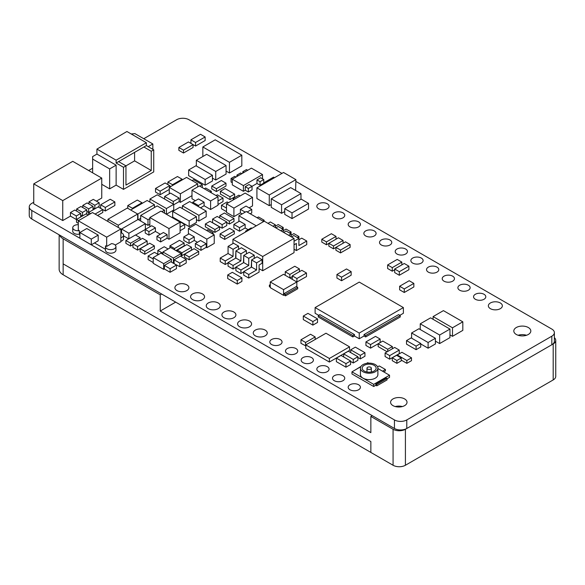 <?xml version="1.0" encoding="UTF-8"?>
<svg xmlns="http://www.w3.org/2000/svg" width="585" height="585" viewBox="0 0 585 585"><rect width="100%" height="100%" fill="white"/><g stroke="black" fill="none" stroke-linecap="round" stroke-linejoin="round"><path stroke-width="0.88" d="M175.668 302.123L160.246 311.03L370.853 432.622L370.853 416.447L393.069 429.273A8.724 5.038 0 0 0 405.412 429.273L553.191 343.951A8.724 5.038 0 0 0 555.75 340.39L555.75 376.374A8.724 5.038 180 0 1 553.191 379.936L405.412 465.258A8.724 5.038 180 0 1 393.069 465.258L370.853 452.432L370.853 441.529L370.853 452.432L63.136 274.767L63.136 263.872L370.853 441.529L63.136 263.872L63.136 238.79L160.246 294.855L161.665 294.036M160.246 311.03L160.246 294.855M372.236 415.657L370.853 416.447M59.143 234.812L59.143 269.202A13.63 7.868 180 0 0 63.136 274.767L63.136 263.872M59.502 235.024A13.63 7.868 0 0 0 63.136 238.79M395.255 406.553A8.212 4.739 180 0 1 402.363 406.553A8.212 4.739 0 0 0 395.255 406.553M518.127 335.271A8.504 4.914 180 0 1 526.5 335.271A8.504 4.914 0 0 0 518.127 335.271M555.75 340.39A8.724 5.038 0 0 0 554.375 337.677M554.375 332.631L554.375 341.187A8.724 5.038 180 0 1 551.823 344.748L406.78 428.483A8.724 5.038 180 0 1 394.444 428.483L31.802 219.024A8.724 5.038 180 0 1 29.25 215.463L29.25 206.914A8.724 5.038 0 0 0 31.802 210.476L394.444 419.935A8.724 5.038 0 0 0 406.78 419.935L551.823 336.192A8.724 5.038 0 0 0 554.375 332.631A8.724 5.038 0 0 0 551.816 329.07L295.893 181.43M281.963 173.394L188.962 119.742A8.724 5.038 0 0 0 176.619 119.742L143.749 138.718M92.642 168.231L88.664 170.527M33.747 202.227L31.809 203.353A8.724 5.038 0 0 0 29.25 206.914M528.328 327.527A8.504 4.914 0 0 0 519.056 326.459A8.504 4.914 0 0 0 513.805 331A8.504 4.914 0 0 0 522.31 335.907A8.504 4.914 0 0 0 530.822 331A8.504 4.914 0 0 0 528.328 327.527M404.615 398.926A8.212 4.739 0 0 0 395.665 397.895A8.212 4.739 0 0 0 390.597 402.275A8.212 4.739 0 0 0 398.809 407.021A8.212 4.739 0 0 0 407.021 402.275A8.212 4.739 0 0 0 404.615 398.926M96.379 201.138L101.753 198.037L101.753 178.081L72.759 161.343L33.747 183.865L33.747 203.814L62.749 220.56L70.441 216.114L76.335 219.514L80.679 217.013L80.679 213.452L74.778 210.044L70.441 212.552L76.335 215.953L80.679 213.452M93.015 207.77L94.85 208.83L99.187 206.322L99.187 202.761L93.293 199.361L88.949 201.862L94.85 205.269L99.187 202.761M86.851 211.339L88.679 212.392L93.015 209.891L93.015 206.322L87.121 202.922L82.785 205.423L88.679 208.83L93.015 206.322M80.679 214.9L82.507 215.953L86.851 213.452L86.851 209.891L80.949 206.483L76.613 208.991L82.507 212.392L86.851 209.891M101.753 184.297L109.651 188.86L116.13 185.116L123.493 189.364L153.731 171.91L153.731 149.826L146.367 145.57L116.13 163.032L123.493 167.281L125.958 165.855L118.601 161.606M115.947 246.599L115.947 250.161A5.25 3.027 180 0 1 110.697 253.195A5.25 3.027 180 0 1 105.446 250.161L105.446 246.599A5.25 3.027 0 0 0 110.697 249.634A5.25 3.027 0 0 0 115.947 246.599A5.25 3.027 0 0 0 111.552 243.609L106.682 246.424L106.682 237.159L120.876 228.962L92.489 212.574L78.302 220.772L106.682 237.159M78.302 224.691A5.25 3.027 0 0 0 72.737 227.719L72.737 231.28A5.25 3.027 180 0 0 79.355 234.205L79.874 234.505M94.499 242.951L105.446 249.268M120.876 237.685A4.812 2.779 0 0 0 123.53 235.199L123.53 238.76A4.812 2.779 180 0 1 120.876 241.247M115.216 245.056L120.876 241.788L120.876 228.962M259.096 268.669L262.702 270.745L294.043 252.647L294.043 238.402L264.266 221.203L232.925 239.302L262.702 256.493L294.043 238.402M294.043 241.239L298.906 238.431L298.906 245.561L306.745 241.035L306.745 244.596L296.398 250.57L296.398 243.44L294.043 244.801M294.043 249.21L296.398 250.57M262.073 259.696L262.073 263.257L259.096 264.976L259.096 272.105L248.749 278.072L248.749 274.511L256.588 269.992L256.588 262.862L262.073 259.696L257.056 256.8L251.572 259.967L256.588 262.862M256.588 269.992L251.572 267.096L243.733 271.615L243.733 275.184L248.749 278.072M243.733 271.923L240.918 273.553L240.918 269.992L248.749 265.466L248.749 258.336L254.234 255.17L249.225 252.274L243.733 255.448L248.749 258.336M243.733 255.448L243.733 262.57L235.901 267.096L235.901 270.658L240.918 273.553M235.901 267.396L233.079 269.027L233.079 265.466L240.918 260.939L240.918 253.817L246.402 250.651L241.386 247.755L235.901 250.921L240.918 253.817M240.918 260.939L235.901 258.043L228.062 262.57L228.062 266.131L233.079 269.027M228.062 262.877L225.24 264.5L225.24 260.939L233.079 256.413L233.079 249.29L238.563 246.124L233.547 243.228L228.062 246.395L233.079 249.29M228.062 246.395L228.062 253.517L220.223 258.043L220.223 261.605L225.24 264.5M354.466 335.995L354.466 334.569L319.893 314.613L318.255 315.556L318.255 316.982L352.828 336.945L354.466 335.995L359.248 338.759L364.024 335.995L365.662 336.945L400.235 316.982L400.235 315.556L398.597 314.613L364.024 334.569L365.662 335.519L400.235 315.556M399.833 315.322L403.379 313.275L403.379 307.578L359.248 282.094L315.11 307.578L315.11 313.275L318.657 315.322M296.829 286.847L296.829 281.97L283.542 274.299L270.263 281.97L270.263 287.666L283.542 295.337L284.069 295.037L285.473 295.849L297.714 288.778L297.714 287.359L296.302 286.548L284.069 293.611L285.473 294.423L297.714 287.359M270.263 284.617L269.378 285.129L269.378 286.555L270.263 287.067M305.801 344.872L305.801 348.441L329.377 362.049L349.552 350.4L349.552 346.832L325.984 333.223L305.801 344.872L329.377 358.481L349.552 346.832M360.799 366.736L351.973 371.833L351.973 373.969L373.691 386.509L375.819 385.281L376.798 385.844L387.058 379.921L387.058 378.502L386.078 377.932L375.819 383.855L376.798 384.418L387.058 378.502M383.731 371.885L385.405 370.919L385.405 369.493L379.219 365.925L377.581 366.868M387.058 378.795L389.522 377.369L389.522 375.234L377.888 368.513M132.941 243.865L132.941 247.426L137.577 250.109L147.157 244.581L147.157 241.02L142.513 238.336L132.941 243.865L137.577 246.541L147.157 241.02M155.515 188.487L160.151 191.163L169.723 185.635L165.087 182.959L155.515 188.487L155.515 192.048L160.151 194.732L169.27 189.46M140.151 248.742L140.151 251.594L144.787 254.27L154.367 248.742L154.367 245.89L149.723 243.214L140.151 248.742L144.787 251.418L154.367 245.89M125.892 240.508L130.528 243.184L140.1 237.656L135.464 234.98L125.892 240.508L125.892 243.36L130.528 246.036L132.941 244.64M88.152 215.083L86.09 213.898L76.518 219.426L76.518 222.271L78.302 223.302M97.541 215.492L102.799 212.457L102.799 209.605L98.163 206.929L88.591 212.457L90.646 213.642M178.864 147.486L178.864 150.338L183.5 153.014L193.079 147.486L193.079 144.634L188.436 141.958L178.864 147.486L183.5 150.162L193.079 144.634M169.723 185.957L170.732 186.542M211.777 186.037L211.777 188.882L216.413 191.558L225.993 186.037L225.993 183.185L221.349 180.509L211.777 186.037L216.413 188.714L225.993 183.185M220.399 191.236L220.399 194.088L229.971 199.617L234.607 196.94L234.607 194.088L225.035 188.56L220.399 191.236L229.971 196.765L234.607 194.088M226.775 222.563L229.342 224.048L233.985 221.371L233.985 218.519L224.406 212.991L219.77 215.668L229.342 221.196L233.985 218.519M205.35 223.996L205.35 226.841L214.929 232.369L219.565 229.693L219.565 226.841L209.993 221.313L205.35 223.996L214.929 229.525L219.565 226.841M220.084 233.905L220.084 236.749L224.72 239.426L234.3 233.905L234.3 231.053L229.656 228.377L220.084 233.905L224.72 236.581L234.3 231.053M175.924 250.592L184.143 245.846L184.143 242.994L179.507 240.318L169.928 245.846L174.571 248.523L184.143 242.994M181.123 255.155L181.935 255.623L191.507 250.102L191.507 247.25L186.871 244.574L177.299 250.102L181.935 252.778L191.507 247.25M184.509 254.263L184.509 257.115L189.145 259.791L198.717 254.263L198.717 251.411L194.081 248.735L184.509 254.263L189.145 256.939L198.717 251.411M335.907 247.382L335.907 250.234L340.543 252.91L350.123 247.382L350.123 244.537L345.479 241.854L335.907 247.382L340.543 250.058L350.123 244.537M328.858 243.309L333.494 245.992L343.066 240.464L338.43 237.788L328.858 243.309L328.858 246.161L333.494 248.837L335.907 247.448M321.801 239.243L326.437 241.919L336.017 236.391L331.373 233.715L321.801 239.243L321.801 242.088L326.437 244.771L328.858 243.375M401.23 360.097L406.853 363.343L411.489 360.667L411.489 357.815L401.917 352.287L397.281 354.971L406.853 360.499L411.489 357.815M392.264 357.815L392.264 360.667L396.901 363.343L401.23 360.85L401.23 357.998L396.593 355.322L392.264 357.815L396.901 360.499L401.23 357.998M365.932 341.903L370.568 344.58L380.148 339.051L375.504 336.375L365.932 341.903L365.932 345.464L370.568 348.141L378.159 343.761L378.159 346.598L387.138 351.782M190.929 139.808L190.929 143.369L195.573 146.045L205.145 140.517L205.145 136.956L200.509 134.279L190.929 139.808L195.573 142.484L205.145 136.956M100.657 204.779L100.657 208.34L105.293 211.017L114.865 205.489L114.865 201.927L110.229 199.251L100.657 204.779L105.293 207.456L114.865 201.927M212.56 219.119L212.56 222.68L222.139 228.208L226.775 225.532L226.775 221.971L217.196 216.443L212.56 219.119L222.139 224.647L226.775 221.971M394.685 269.02L394.685 272.588L399.321 275.264L408.893 269.736L408.893 266.175L404.257 263.491L394.685 269.02L399.321 271.703L408.893 266.175M387.628 264.954L392.264 267.63L401.844 262.102L397.2 259.426L387.628 264.954L387.628 268.515L392.264 271.191L394.685 269.795M399.628 286.255L399.628 289.816L404.264 292.493L413.844 286.964L413.844 283.403L409.2 280.727L399.628 286.255L404.264 288.931L413.844 283.403M336.938 274.489L336.938 278.05L341.574 280.734L351.146 275.206L351.146 271.637L346.51 268.961L336.938 274.489L341.574 277.166L351.146 271.637M296.829 282.043L306.481 276.559L306.481 272.998L301.845 270.321L292.266 275.849L296.909 278.526L306.481 272.998M289.919 277.977L292.266 276.625M227.697 274.987L227.697 278.548L237.269 284.076L241.905 281.4L241.905 277.838L232.333 272.31L227.697 274.987L237.269 280.515L241.905 277.838M303.308 316.032L303.308 319.593L312.88 325.121L317.523 322.445L317.523 318.883L307.944 313.355L303.308 316.032L312.88 321.56L317.523 318.883M300.961 339.783L305.597 342.459L315.169 336.931L310.533 334.254L300.961 339.783L300.961 343.344L305.801 345.903M336.375 358.108L336.375 361.669L345.954 367.197L350.59 364.521L350.59 360.96L341.018 355.431L336.375 358.108L345.954 363.636L350.59 360.96M350.59 361.45L353.252 362.985L357.888 360.309L357.888 356.74L348.316 351.219L343.68 353.896L353.252 359.424L357.888 356.74M357.888 357.515L360.301 358.912L364.945 356.236L364.945 352.675L355.366 347.146L350.729 349.823L360.301 355.351L364.945 352.675M406.524 340.594L406.524 344.155L416.103 349.684L420.739 347.007L420.739 343.439L411.16 337.918L406.524 340.594L416.103 346.123L420.739 343.439M385.091 352.967L385.091 356.528L389.69 359.183L399.262 353.654L399.262 350.093L394.67 347.439L385.091 352.967L389.69 355.621L399.262 350.093M284.727 208.662L284.727 214.366L292.025 218.578L308.522 209.057L308.522 203.353L301.216 199.141L284.727 208.662L292.025 212.881L308.522 203.353M188.648 169.964L188.648 175.668L205.145 185.189L212.443 180.977L212.443 175.273L195.946 165.752L188.648 169.964L205.145 179.485L212.443 175.273M196.458 219.624L198.871 221.02L206.176 216.808L206.176 211.105L189.679 201.584L182.381 205.796L198.871 215.324L206.176 211.105M172.663 211.412L172.663 217.108L189.16 226.629L196.458 222.417L196.458 216.713L179.961 207.192L172.663 211.412L189.16 220.933L196.458 216.713M135.596 235.053L145.226 229.495M123.53 235.857L128.737 238.863M145.365 223.85L147.99 225.364L149.848 224.289M138.389 219.689L140.685 218.359M420.739 343.943L428.103 348.199L435.401 343.98L435.401 338.284L418.911 328.755L411.606 332.975L428.103 342.496L435.401 338.284M435.401 341.128L439.642 343.57L449.96 337.611L449.96 329.062L430.567 317.86L420.242 323.827L439.642 335.022L449.96 329.062M449.96 334.876L452.49 336.331L462.815 330.371L462.815 321.823L443.423 310.628L433.097 316.587L452.49 327.783L462.815 321.823M271.264 198.812L281.582 204.772L300.983 193.577L290.657 187.609L271.264 198.812L271.264 207.361L281.582 213.32L284.727 211.507M212.443 178.118L215.741 180.019L226.066 174.059L226.066 165.511L206.666 154.316L196.341 160.275L215.741 171.471L226.066 165.511M120.876 232.267L121.57 231.872M295.608 190.476L295.893 179.624L283.528 172.487L256.917 187.851L256.917 198.542L269.275 205.679L271.264 204.531M226.066 171.054L229.459 173.014L241.817 165.877L241.817 155.186L215.207 139.822L202.841 146.959L229.459 162.323L241.817 155.186M171.405 262.117L171.405 259.206L160.919 253.144L153.204 257.597L153.204 263.301L163.69 269.356L164.363 268.968L170.111 272.288L176.487 268.61L176.487 265.049L170.74 261.729L164.363 265.407L170.111 268.727L176.487 265.049M158.396 254.599L154.498 252.354L148.122 256.033L148.122 259.594L153.204 262.526M168.114 248.991L164.217 246.738L157.84 250.424L157.84 253.985L158.652 254.453M173.825 263.506L179.829 266.68L186.205 263.001L186.205 259.433L180.451 256.12L174.081 259.798L179.829 263.118L186.205 259.433M206.212 247.331L206.212 243.769L200.567 240.508L195.324 243.543L195.324 247.104L200.962 250.358L206.212 247.331L206.834 247.696L214.242 243.418L214.242 234.87L195.821 224.23L188.414 228.508L206.834 239.141L214.242 234.87M194.286 240.45L194.286 236.888L189.043 233.861L183.8 236.888L183.8 240.45L189.043 243.477L194.286 240.45L197.481 242.292M233.868 224.399L239.506 227.653L245.152 224.399L239.506 221.137L233.868 224.399L233.868 227.96L239.506 231.221L245.152 227.96L248.15 229.693M250.256 213.803L251.74 212.947L251.74 209.379L246.036 206.088L240.391 209.342L245.217 212.128M226.497 203.829L233.905 208.106L252.523 197.357L245.122 193.079L226.497 203.829L226.497 212.377L233.905 216.655L240.391 212.911L242.131 213.913M228.45 202.702L227.126 201.942L221.488 205.196L221.488 208.757L226.497 211.653M249.122 207.872L252.523 205.905L252.523 197.357M200.516 207.836L204.114 205.759L210.6 209.503L218.008 205.233L218.008 196.684L199.383 185.928L191.982 190.205L210.6 200.955L218.008 196.684M191.982 190.205L191.982 198.754L195.383 200.721M218.008 204.509L223.024 201.613L223.024 198.052L217.379 194.79L216.055 195.558M173.73 204.757L179.142 201.635L180.377 202.352L191.982 195.646M167.127 238.19L167.127 234.629L163.427 232.494L156.948 236.23L156.948 239.791L160.648 241.934L167.127 238.19L168.977 239.258L180.085 232.845L180.085 222.161L160.955 211.112L149.848 217.525L168.977 228.574L180.085 222.161M145.226 229.459L148.926 231.602L155.405 227.858L151.705 225.722L145.226 229.459L145.226 233.027L148.926 235.163L155.405 231.419L160.341 234.271M180.085 230.709L184.714 228.04L184.714 224.472L181.014 222.337L180.085 222.87M164.487 213.108L166.432 214.234L173.73 210.022L173.73 204.319L157.233 194.798L149.935 199.01L166.432 208.538L173.73 204.319M232.289 182.754L231.06 182.037L231.06 178.476L232.289 179.185L232.289 184.889L243.397 191.302L245.247 190.235L248.333 192.012L252.04 189.876L252.04 186.315L256.976 183.463L260.062 185.248L263.762 183.105L263.762 179.544L260.676 177.76L256.976 179.902L260.062 181.679L263.762 179.544M349.969 389.756A6.121 3.532 180 0 1 348.177 387.255A6.121 3.532 180 0 1 354.298 383.723A6.121 3.532 180 0 1 360.418 387.255A6.121 3.532 180 0 1 356.638 390.524A6.121 3.532 180 0 1 349.969 389.756M334.291 380.711A6.121 3.532 180 0 1 332.499 378.21A6.121 3.532 180 0 1 338.62 374.671A6.121 3.532 180 0 1 344.748 378.21A6.121 3.532 180 0 1 340.967 381.471A6.121 3.532 180 0 1 334.291 380.711M318.62 371.658A6.121 3.532 180 0 1 316.829 369.157A6.121 3.532 180 0 1 322.949 365.625A6.121 3.532 180 0 1 329.07 369.157A6.121 3.532 180 0 1 325.297 372.426A6.121 3.532 180 0 1 318.62 371.658M302.95 362.612A6.121 3.532 180 0 1 301.158 360.111A6.121 3.532 180 0 1 307.279 356.572A6.121 3.532 180 0 1 313.399 360.111A6.121 3.532 180 0 1 309.619 363.373A6.121 3.532 180 0 1 302.95 362.612M287.272 353.559A6.121 3.532 180 0 1 285.48 351.058A6.121 3.532 180 0 1 291.601 347.527A6.121 3.532 180 0 1 297.728 351.058A6.121 3.532 180 0 1 293.948 354.327A6.121 3.532 180 0 1 287.272 353.559M271.601 344.514A6.121 3.532 180 0 1 269.809 342.013A6.121 3.532 180 0 1 275.93 338.481A6.121 3.532 180 0 1 282.05 342.013A6.121 3.532 180 0 1 278.277 345.282A6.121 3.532 180 0 1 271.601 344.514M255.309 335.819A6.998 4.036 180 0 1 253.261 332.967A6.998 4.036 180 0 1 260.259 328.924A6.998 4.036 180 0 1 267.25 332.967A6.998 4.036 180 0 1 262.936 336.697A6.998 4.036 180 0 1 255.309 335.819M239.638 326.774A6.998 4.036 180 0 1 237.59 323.914A6.998 4.036 180 0 1 244.589 319.878A6.998 4.036 180 0 1 251.579 323.914A6.998 4.036 180 0 1 247.265 327.644A6.998 4.036 180 0 1 239.638 326.774M223.967 317.721A6.998 4.036 180 0 1 221.92 314.869A6.998 4.036 180 0 1 228.911 310.825A6.998 4.036 180 0 1 235.909 314.869A6.998 4.036 180 0 1 231.587 318.598A6.998 4.036 180 0 1 223.967 317.721M208.289 308.675A6.998 4.036 180 0 1 206.242 305.816A6.998 4.036 180 0 1 213.24 301.78A6.998 4.036 180 0 1 220.231 305.816A6.998 4.036 180 0 1 215.916 309.545A6.998 4.036 180 0 1 208.289 308.675M192.619 299.622A6.998 4.036 180 0 1 190.571 296.77A6.998 4.036 180 0 1 197.569 292.734A6.998 4.036 180 0 1 204.56 296.77A6.998 4.036 180 0 1 200.245 300.5A6.998 4.036 180 0 1 192.619 299.622M176.948 290.577A6.998 4.036 180 0 1 174.9 287.718A6.998 4.036 180 0 1 181.891 283.681A6.998 4.036 180 0 1 188.889 287.718A6.998 4.036 180 0 1 184.567 291.454A6.998 4.036 180 0 1 176.948 290.577M490.413 308.675A6.998 4.036 180 0 1 488.358 305.816A6.998 4.036 180 0 1 495.356 301.78A6.998 4.036 180 0 1 502.354 305.816A6.998 4.036 180 0 1 498.032 309.553A6.998 4.036 180 0 1 490.413 308.675M475.356 299.271A6.121 3.532 180 0 1 473.558 296.77A6.121 3.532 180 0 1 479.685 293.239A6.121 3.532 180 0 1 485.806 296.77A6.121 3.532 180 0 1 482.025 300.039A6.121 3.532 180 0 1 475.356 299.271M459.678 290.219A6.121 3.532 180 0 1 457.887 287.725A6.121 3.532 180 0 1 464.007 284.186A6.121 3.532 180 0 1 470.135 287.725A6.121 3.532 180 0 1 466.355 290.986A6.121 3.532 180 0 1 459.678 290.219M444.008 281.173A6.121 3.532 180 0 1 442.216 278.672A6.121 3.532 180 0 1 448.337 275.14A6.121 3.532 180 0 1 454.457 278.672A6.121 3.532 180 0 1 450.677 281.941A6.121 3.532 180 0 1 444.008 281.173M428.337 272.127A6.121 3.532 180 0 1 426.538 269.627A6.121 3.532 180 0 1 432.666 266.087A6.121 3.532 180 0 1 438.787 269.627A6.121 3.532 180 0 1 435.006 272.888A6.121 3.532 180 0 1 428.337 272.127M412.659 263.075A6.121 3.532 180 0 1 410.867 260.574A6.121 3.532 180 0 1 416.988 257.042A6.121 3.532 180 0 1 423.116 260.574A6.121 3.532 180 0 1 419.335 263.842A6.121 3.532 180 0 1 412.659 263.075M396.988 254.029A6.121 3.532 180 0 1 395.197 251.528A6.121 3.532 180 0 1 401.317 247.989A6.121 3.532 180 0 1 407.438 251.528A6.121 3.532 180 0 1 403.657 254.789A6.121 3.532 180 0 1 396.988 254.029M381.318 244.976A6.121 3.532 180 0 1 379.519 242.475A6.121 3.532 180 0 1 385.647 238.943A6.121 3.532 180 0 1 391.767 242.475A6.121 3.532 180 0 1 387.987 245.744A6.121 3.532 180 0 1 381.318 244.976M365.64 235.93A6.121 3.532 180 0 1 363.848 233.43A6.121 3.532 180 0 1 369.969 229.898A6.121 3.532 180 0 1 376.096 233.43A6.121 3.532 180 0 1 372.316 236.698A6.121 3.532 180 0 1 365.64 235.93M349.969 226.878A6.121 3.532 180 0 1 348.177 224.384A6.121 3.532 180 0 1 354.298 220.845A6.121 3.532 180 0 1 360.418 224.384A6.121 3.532 180 0 1 356.645 227.645A6.121 3.532 180 0 1 349.969 226.878M334.298 217.832A6.121 3.532 180 0 1 332.507 215.331A6.121 3.532 180 0 1 338.627 211.799A6.121 3.532 180 0 1 344.748 215.331A6.121 3.532 180 0 1 340.967 218.6A6.121 3.532 180 0 1 334.298 217.832M318.62 208.779A6.121 3.532 180 0 1 316.829 206.286A6.121 3.532 180 0 1 322.949 202.746A6.121 3.532 180 0 1 329.077 206.286A6.121 3.532 180 0 1 325.297 209.547A6.121 3.532 180 0 1 318.62 208.779M76.335 219.514L76.335 215.953M70.441 216.114L70.441 212.552M62.749 220.56L62.749 200.604L101.753 178.081M76.613 211.105L76.613 208.991M82.785 207.543L82.785 205.423M88.949 203.975L88.949 201.862M94.85 208.83L94.85 205.269M88.679 212.392L88.679 208.83M82.507 215.953L82.507 212.392M33.747 183.865L62.749 200.604M148.217 146.645L152.846 143.968L134.908 133.614L131.208 133.972M96.927 154.082L92.642 156.59L92.642 159.083L109.651 168.911L116.13 165.167L96.927 154.082L96.927 149.095L116.13 160.18L116.13 163.032M146.367 145.57L146.367 142.725L126.923 131.501L96.927 149.095M152.846 149.314L152.846 143.968M153.731 149.826L151.259 151.252L143.895 146.996M134.601 160.868L125.958 165.855L125.958 185.094L151.259 170.484L134.601 160.868L134.601 152.371M123.493 189.364L123.493 167.281M151.259 151.252L151.259 170.484M146.367 142.725L116.13 160.18M116.13 185.116L116.13 165.167M109.651 188.86L109.651 168.911M92.642 172.824L92.642 159.083M106.682 246.424L105.622 245.81A5.25 3.027 0 0 0 105.446 246.599M78.302 220.772L78.302 230.037L79.355 230.644L79.355 234.205M91.289 244.801L98.2 240.808L98.2 235.111L86.785 228.523L79.874 232.508L79.874 238.212L91.289 244.801L91.289 239.104L79.874 232.508M98.2 235.111L91.289 239.104M72.737 227.719A5.25 3.027 0 0 0 79.355 230.644M123.53 235.199A4.812 2.779 0 0 0 120.876 232.713M262.702 270.745L262.702 256.493M232.925 243.587L232.925 239.302M254.234 258.431L254.234 255.17M246.402 253.905L246.402 250.651M238.563 249.378L238.563 246.124M251.257 267.272L251.572 260.274M243.426 262.753L243.733 255.747M235.587 258.226L235.901 251.228M297.238 237.473L298.906 236.508L298.906 238.431L293.889 235.536L291.491 236.925M288.668 235.294L291.067 233.905L286.05 231.009L283.652 232.399M280.829 230.768L283.235 229.386L278.219 226.49L275.813 227.872M272.998 226.241L275.396 224.859L270.38 221.964L267.981 223.353M306.745 241.035L301.728 238.139L298.906 239.77M251.572 267.096L251.572 259.967M298.906 236.508L293.889 233.612L291.067 235.243M289.399 232.947L291.067 231.982L286.05 229.086L283.235 230.717M281.568 228.421L283.235 227.463L278.219 224.567L275.396 226.19M243.733 271.615L248.749 274.511M243.733 262.57L248.749 265.466M235.901 267.096L240.918 269.992M228.062 262.57L233.079 265.466M228.062 253.517L233.079 256.413M220.223 258.043L225.24 260.939M291.067 236.676L291.067 231.982M283.235 232.157L283.235 227.463M235.901 258.043L235.901 250.921M275.396 227.631L275.396 224.859M352.828 336.945L352.828 335.519L354.466 334.569M318.255 315.556L352.828 335.519M359.248 338.759L359.248 333.055L403.379 307.578M315.11 307.578L359.248 333.055M364.024 335.995L364.024 334.569M365.662 336.945L365.662 335.519M285.473 295.849L285.473 294.423M269.378 285.129L270.263 285.641M284.069 295.037L284.069 293.611M283.542 295.337L283.542 289.633L296.829 281.97M270.263 281.97L283.542 289.633M329.377 362.049L329.377 358.481M376.798 385.844L376.798 384.418M375.819 385.281L375.819 383.855M373.691 386.509L373.691 384.367L389.522 375.234M382.495 371.175L385.405 369.493M360.996 366.4L354.576 370.327M368.594 363.153L367.804 362.693L366.663 363.351M351.973 371.833L373.691 384.367M360.433 368.177L360.433 374.59A8.724 5.038 0 0 0 362.992 378.151A8.724 5.038 0 0 0 375.329 378.151A8.724 5.038 0 0 0 377.888 374.59L377.888 368.177A8.724 5.038 0 0 0 369.157 363.139A8.724 5.038 0 0 0 360.433 368.177A8.724 5.038 0 0 0 365.822 372.835A8.724 5.038 0 0 0 375.329 371.738A8.724 5.038 0 0 0 377.888 368.177M374.093 371.029A6.983 4.029 0 0 0 376.14 368.177A6.983 4.029 0 0 0 369.157 364.148A6.983 4.029 0 0 0 362.181 368.177A6.983 4.029 0 0 0 366.488 371.899A6.983 4.029 0 0 0 374.093 371.029M370.7 369.069A2.179 1.258 0 0 0 371.343 368.177A2.179 1.258 0 0 0 369.157 366.919A2.179 1.258 0 0 0 366.978 368.177A2.179 1.258 0 0 0 368.323 369.34A2.179 1.258 0 0 0 370.7 369.069M137.577 250.109L137.577 246.541M169.723 187.127L169.723 185.635M160.151 194.732L160.151 191.163M144.787 254.27L144.787 251.418M76.518 219.426L78.58 220.611M95.07 214.066L102.799 209.605M172.531 184.728L182.103 179.2L177.467 176.524L167.895 182.052L172.531 184.728L172.531 185.504M392.367 346.598L382.795 341.07L378.159 343.746L387.731 349.274L392.367 346.598L392.367 348.762M140.1 239.733L140.1 237.656M130.528 246.036L130.528 243.184M88.591 214.834L88.591 212.457M183.5 153.014L183.5 150.162M182.103 179.975L182.103 179.2M167.895 184.582L167.895 182.052M216.413 191.558L216.413 188.714M229.971 199.617L229.971 196.765M229.342 224.048L229.342 221.196M219.77 217.927L219.77 215.668M214.929 232.369L214.929 229.525M224.72 239.426L224.72 236.581M174.571 249.81L174.571 248.523M169.928 247.945L169.928 245.846M177.299 251.382L177.299 250.102M181.935 255.623L181.935 252.778M189.145 259.791L189.145 256.939M340.543 252.91L340.543 250.058M343.066 243.25L343.066 240.464M333.494 248.837L333.494 245.992M336.017 239.177L336.017 236.391M326.437 244.771L326.437 241.919M406.853 363.343L406.853 360.499M397.281 355.717L397.281 354.971M396.901 363.343L396.901 360.499M387.731 351.446L387.731 349.274M195.573 146.045L195.573 142.484M274.482 177.708L273.546 177.167L263.967 182.695L264.91 183.237M299.425 268.924L294.789 266.248L285.217 271.776L289.853 274.453L299.425 268.924L299.425 271.718M105.293 211.017L105.293 207.456M222.139 228.208L222.139 224.647M263.967 183.785L263.967 182.695M399.321 275.264L399.321 271.703M401.844 264.888L401.844 262.102M392.264 271.191L392.264 267.63M404.264 292.493L404.264 288.931M341.574 280.734L341.574 277.166M296.909 282.087L296.909 278.526M292.266 279.337L292.266 275.849M289.853 277.941L289.853 274.453M285.217 275.264L285.217 271.776M237.269 284.076L237.269 280.515M312.88 325.121L312.88 321.56M315.169 339.468L315.169 336.931M305.597 346.02L305.597 342.459M345.954 367.197L345.954 363.636M353.252 362.985L353.252 359.424M343.68 356.967L343.68 353.896M360.301 358.912L360.301 355.351M350.729 352.609L350.729 349.823M380.148 342.598L380.148 339.051M370.568 348.141L370.568 344.58M416.103 349.684L416.103 346.123M389.69 359.183L389.69 355.621M292.025 218.578L292.025 212.881M128.868 233.239L145.365 223.719L138.06 219.499L121.57 229.02L128.868 233.239L128.868 238.79M161.877 211.646L164.487 210.139L157.182 205.927L140.685 215.448L147.99 219.667L149.848 218.593M137.665 214.066L154.455 204.713L147.149 200.494L130.696 210M205.145 185.189L205.145 179.485M198.871 221.02L198.871 215.324M182.381 208.589L182.381 205.796M189.16 226.629L189.16 220.933M145.365 229.379L145.365 223.719M121.57 232.962L121.57 229.02M164.487 213.152L164.487 210.139M147.99 225.364L147.99 219.667M140.685 221.013L140.685 215.448M154.455 207.499L154.455 204.713M137.958 219.558L137.958 214.234M428.103 348.199L428.103 342.496M411.606 338.174L411.606 332.975M439.642 343.57L439.642 335.022M420.242 329.53L420.242 323.827M118.272 225.218L137.665 214.022L127.34 208.063L107.947 219.258L118.272 225.218L118.272 227.463M452.49 336.331L452.49 327.783M433.097 319.322L433.097 316.587M281.582 213.32L281.582 204.772M300.983 199.28L300.983 193.577M215.741 180.019L215.741 171.471M196.341 165.979L196.341 160.275M137.665 219.726L137.665 214.022M107.947 221.503L107.947 219.258M269.275 205.679L269.275 194.988L295.893 179.624M256.917 187.851L269.275 194.988M229.459 173.014L229.459 162.323M202.841 156.524L202.841 146.959M170.111 272.288L170.111 268.727M148.122 256.033L153.204 258.965M164.363 268.968L164.363 265.407M157.84 250.424L162.922 253.356M163.69 269.356L163.69 263.659L171.405 259.206M153.204 257.597L163.69 263.659M173.409 258.043L181.123 253.59L170.63 247.535L162.922 251.989L173.409 258.043L173.409 263.272M181.123 256.501L181.123 253.59M174.081 263.36L174.081 259.798M179.829 266.68L179.829 263.118M162.922 254.307L162.922 251.989M200.962 250.358L200.962 246.797L206.212 243.769M195.324 243.543L200.962 246.797M206.834 247.696L206.834 239.141M188.414 234.219L188.414 228.508M218.008 200.947L223.024 198.052M209.971 192.041L211.295 191.28L205.657 188.019L204.333 188.787M204.114 202.198L198.469 198.937L192.765 202.234L198.403 205.489L204.114 202.198L204.114 205.759M247.17 212.026L251.74 209.379M221.488 205.196L226.497 208.092M240.172 195.931L238.848 195.171L233.21 198.432L234.534 199.192M211.872 233.503L213.152 232.764L207.902 229.737L206.629 230.475M183.8 236.888L189.043 239.916L194.286 236.888M262.738 221.013L264.127 220.216L258.482 216.955L257.093 217.759M245.59 231.989L245.59 231.17L251.236 227.909L251.945 228.318M245.59 231.17L246.3 231.58M210.6 209.503L210.6 200.955M192.765 203.361L192.765 202.234M198.403 206.622L198.403 205.489M263.667 221.554L246.285 211.514L238.885 215.792L256.267 225.825M233.905 216.655L233.905 208.106M233.21 199.953L233.21 198.432M240.391 212.911L240.391 209.342M213.152 234.241L213.152 232.764M245.152 227.96L245.152 224.399M238.885 221.503L238.885 215.792M239.506 231.221L239.506 227.653M264.127 221.291L264.127 220.216M211.295 192.809L211.295 191.28M189.043 243.477L189.043 239.916M179.142 201.635L179.142 198.074L170.506 193.087L164.641 196.472L173.284 201.459L179.142 198.074M173.284 204.063L173.284 201.459M202.286 187.602L202.286 184.714L193.642 179.727L192.099 180.619M199.777 186.162L202.286 184.714M164.641 199.076L164.641 196.472M197.657 183.822L186.549 177.409L169.27 187.383L180.377 193.796L197.657 183.822L197.657 186.929M180.377 202.352L180.377 193.796M169.27 193.796L169.27 187.383M160.648 241.934L160.648 238.366L167.127 234.629M180.085 227.148L184.714 224.472M156.948 236.23L160.648 238.366M178.542 221.269L174.842 219.134M172.685 217.883L168.977 215.748M168.977 239.258L168.977 228.574M149.848 226.79L149.848 217.525M155.405 231.419L155.405 227.858M148.926 235.163L148.926 231.602M141.98 203.485L141.98 202.739L137.343 200.063L127.771 205.591L132.407 208.267L141.98 202.739M132.407 209.013L132.407 208.267M127.771 208.311L127.771 205.591M166.432 214.234L166.432 208.538M149.935 202.103L149.935 199.01M248.333 188.45L252.04 186.315L248.954 184.531L245.247 186.666L248.333 188.45L248.333 192.012M245.247 190.235L245.247 186.666M235.996 177.05L234.761 176.341L231.06 178.476M247.718 170.279L246.482 169.57L242.782 171.705L244.018 172.421M241.854 173.665L240.618 172.955L236.918 175.09L238.153 175.807M262.526 178.834L262.526 174.557L251.418 168.144L232.289 179.185L243.397 185.599L262.526 174.557M243.397 191.302L243.397 185.599M256.976 183.463L256.976 179.902M242.782 173.131L242.782 171.705M260.062 185.248L260.062 181.679M236.918 176.516L236.918 175.09M553.191 379.936L553.191 343.951M405.412 465.258L405.412 429.273M393.069 465.258L393.069 429.273M551.823 336.192L551.823 344.748M31.802 210.476L31.802 219.024M394.444 419.935L394.444 428.483M406.78 419.935L406.78 428.483M371.343 372.009L371.343 368.177M366.978 372.009L366.978 368.177"/></g></svg>
